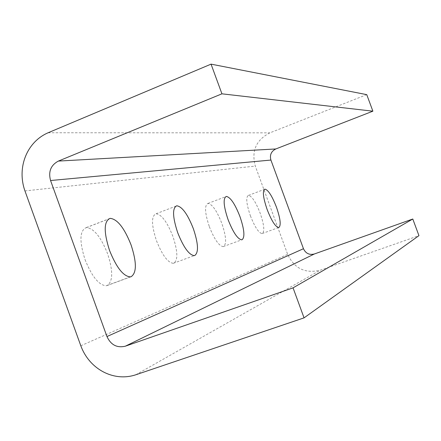 <?xml version="1.0" encoding="UTF-8"?>
<svg xmlns="http://www.w3.org/2000/svg" width="441" height="441" viewBox="0 0 441 441"><rect width="100%" height="100%" fill="white"/><g stroke="black" fill="none" stroke-linecap="round" stroke-linejoin="round"><path stroke-width="0.33" stroke-dasharray="2.21 1.65" d="M85.052 259.644C91.937 276.683 99.021 285.382 106.298 285.74L107.064 285.559C113.045 281.623 113.216 270.995 107.565 253.674C100.928 237.004 93.883 228.317 86.43 227.606L86.111 227.661C79.623 230.72 79.27 241.387 85.052 259.644M156.472 240.692C162.305 255.284 167.927 262.819 173.341 263.305L173.831 263.189C178.12 260.107 177.8 251.155 172.872 236.343C167.211 222.016 161.61 214.491 156.07 213.764L155.86 213.797C151.224 216.233 151.428 225.202 156.472 240.692M209.343 226.668C214.398 239.424 219.028 246.067 223.223 246.602L223.559 246.525C226.762 244.016 226.178 236.299 221.812 223.355C216.878 210.798 212.264 204.161 207.97 203.444L207.832 203.466C204.37 205.478 204.872 213.212 209.343 226.668M250.389 215.776C254.848 227.098 258.751 233.035 262.103 233.587L262.34 233.532C264.809 231.437 264.087 224.651 260.168 213.179C255.797 202.011 251.899 196.08 248.476 195.391L248.377 195.407C245.714 197.11 246.381 203.902 250.389 215.776M366.758 94.644L269.898 132.851C256.133 139.896 251.265 150.976 255.295 166.092L287.664 254.374C294.39 268.563 305.282 273.833 320.342 270.173L418.95 235.648M131.115 276.711L107.064 285.559M109.974 218.405L86.111 227.661M48.135 132.752L269.898 132.851M24.95 190.925L255.295 166.092M80.808 345.766L287.664 254.374M135.723 374.806L320.342 270.173M106.298 285.74L130.382 276.882M86.43 227.606L110.283 218.361M173.341 263.305L194.277 255.615M156.07 213.764L176.835 205.793M223.223 246.602L241.729 239.816M207.97 203.444L226.349 196.438M262.103 233.587L278.662 227.517M248.476 195.391L264.936 189.15"/><path stroke-width="0.66" d="M131.115 276.711L130.382 276.882C123.386 276.391 116.435 267.566 109.522 250.394C103.646 232.016 103.8 221.354 109.974 218.405L110.283 218.361C117.455 219.205 124.368 228.025 131.032 244.816C136.76 262.241 136.787 272.874 131.115 276.711M194.746 255.504L194.277 255.615C189.084 255.036 183.561 247.401 177.706 232.716C172.596 217.137 172.238 208.174 176.637 205.82L176.835 205.793C182.161 206.62 187.662 214.243 193.34 228.664C198.329 243.553 198.797 252.5 194.746 255.504M242.048 239.744L241.729 239.816C237.705 239.204 233.157 232.484 228.085 219.657C223.565 206.14 222.942 198.406 226.216 196.46L226.349 196.438C230.472 197.232 235.003 203.946 239.954 216.581C244.369 229.574 245.064 237.297 242.048 239.744M278.888 227.468L278.662 227.517C275.449 226.906 271.606 220.913 267.141 209.53C263.095 197.607 262.329 190.821 264.843 189.167L264.936 189.15C268.222 189.906 272.053 195.892 276.435 207.121C280.388 218.637 281.209 225.423 278.888 227.468M412.793 219.012L314.389 253.972C309.367 255.218 305.729 253.47 303.463 248.718L270.912 160.055C269.572 154.989 271.204 151.291 275.812 148.959L372.882 111.182L366.758 94.644L211.052 64.138L48.135 132.752C26.763 141.925 16.681 167.707 24.95 190.925L80.808 345.766C89.325 369.089 113.53 382.149 135.723 374.806L304.053 317.867L418.95 235.648L412.793 219.012L293.056 287.852L125.365 346.179C116.981 348.147 110.845 344.939 106.959 336.544L50.561 180.523C48.196 171.632 50.803 165.149 58.383 161.081L221.933 93.823L372.882 111.182M221.933 93.823L211.052 64.138M304.053 317.867L293.056 287.852M125.365 346.179L314.389 253.972M106.959 336.544L303.463 248.718M50.561 180.523L270.912 160.055M58.383 161.081L275.812 148.959"/></g></svg>
